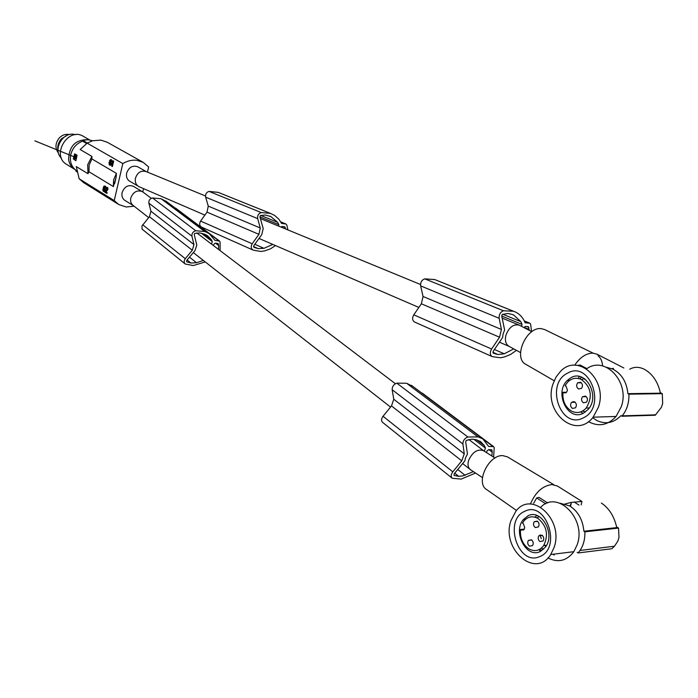 <?xml version="1.0" encoding="UTF-8"?>
<svg xmlns="http://www.w3.org/2000/svg" width="698" height="698" viewBox="0 0 698 698"><rect width="100%" height="100%" fill="white"/><g stroke="black" fill="none" stroke-linecap="round" stroke-linejoin="round"><path stroke-width="1.05" d="M74.642 153.848L77.042 155.174L76.003 160.444L76.832 155.148L74.669 153.865L73.334 158.917L75.855 160.732M86.674 143.518L82.565 141.162C76.457 143.509 72.522 148.002 70.768 154.642C69.547 161.343 71.301 166.569 76.012 170.321L77.129 171.01M118.416 204.296L83.568 182.597L79.136 178.767L76.291 166.586L87.974 173.697L88.96 171.769L113.373 186.567L116.165 177.039L114.664 183.522M74.799 154.642L75.41 155.305L74.416 159.275M107.3 142.287L100.931 140.115L92.52 140.778L87.163 143.142L80.13 149.512L91.892 156.404L91.874 158.926L89.135 165.19L88.96 171.769M75.183 158.769L74.965 158.359L75.244 158.769L76.082 157.827L75.777 155.218L75.41 157.416L75.82 155.244M75.052 157.853L74.965 158.359L75.044 157.853M74.669 154.825L73.831 158.577L74.468 159.257M74.573 154.808L73.735 158.568L74.381 159.266M75.358 156.954L75.201 156.431L75.358 156.954M75.201 156.431L75.14 157.259L34.9 140.865M75.846 171.071L77.356 172.022L75.846 171.071L76.012 170.321M92.686 140.734L87.843 139.687L82.739 140.403L87.337 143.038M82.565 141.162L82.739 140.403M91.874 158.926L116.418 173.374L116.165 177.039M109.699 164.405L110.205 164.414L109.918 162.721L108.984 162.468L109.307 164.868L110.554 164.676L110.842 163.393L109.682 160.968L110.485 160.287L111.279 161.666L110.616 159.598L109.377 161.029L110.528 163.515L110.057 164.458M109.56 164.327L108.984 162.468M75.297 157.573L75.323 158.751M146.275 171.621L137.776 166.805C132.629 165.086 128.912 167.188 126.643 173.113C125.98 176.742 126.975 179.43 129.636 181.183L139.364 186.82M143.151 192.168L133.379 186.296C128.188 184.499 124.436 186.584 122.115 192.569C121.461 196.086 122.42 198.721 124.977 200.466L133.292 205.57M147.453 172.109L148.657 166.988L143.195 162.346L136.974 160.313C132.158 159.729 127.429 160.81 122.813 163.576L114.236 200.588L118.756 204.514L126.068 206.983L134.138 206.233M143.561 188.635L142.793 191.889M109.403 164.161L110.057 164.248M113.669 161.081L111.968 161.456L112.395 162.311L111.785 166.386L112.43 166.473L113.669 161.081L112.788 160.863M106.916 188.469L106.297 188.32L106.166 188.774L106.916 188.477L106.846 189.184L104.866 192.316L107.021 193.329L107.169 192.657L106.061 191.967L107.806 189.463L107.719 187.727L106.62 187.369L107.422 187.465M105.197 188.102L105.843 188.181L105.511 186.383L103.766 186.314L103.33 187.797L104.447 190.38L103.496 190.711L102.929 188.844L102.946 190.755L103.889 191.557L104.735 190.406L103.618 187.666L104.421 186.715L105.197 188.102L105.145 186.776L104.36 185.991M103.627 191.557L104.779 191.557L105.381 190.484L104.264 187.745L104.595 186.837M104.168 190.807L103.862 189.088L102.929 188.844M111.942 161.596L111.593 159.955L110.432 159.572M109.691 165.164L110.842 165.164L111.453 164.065L110.328 161.36L110.677 160.427M79.136 178.767L114.236 200.588M87.163 143.142L122.813 163.576M109.298 164.021L109.952 164.1M111.785 166.386L113.024 160.994M106.297 188.32L106.89 188.39M106.227 188.504L106.873 188.573M106.166 188.774L106.62 187.369M106.777 187.387L107.597 187.57M106.942 187.492L107.719 187.727M107.073 187.649L107.841 188.032M107.195 187.954L107.893 188.373M107.248 188.294L107.92 188.844M107.265 188.765L107.867 189.193M107.222 189.114L107.806 189.463M107.16 189.385L107.701 189.786M107.047 189.708L107.492 190.109M106.846 190.031L107.405 190.214M106.759 190.135L106.131 190.737L106.785 190.816M106.131 190.737L105.817 191.147L106.462 191.217M105.817 191.147L105.564 191.531L106.209 191.61M105.564 191.531L106.061 191.967M106.366 193.25L106.524 192.578L105.415 191.898M106.524 192.578L107.169 192.657M104.543 186.026L105.189 186.104M104.717 186.13L105.363 186.209M104.866 186.305L105.511 186.383M105.032 186.558L105.686 186.636M105.145 186.776L105.799 186.855M105.241 187.212L105.887 187.291M105.25 187.605L105.895 187.683M104.037 186.706L104.499 186.759M103.923 186.785L104.569 186.863M103.74 186.985L104.395 187.064M103.653 187.23L104.299 187.308M103.627 187.361L104.272 187.439M103.618 187.666L104.264 187.745M103.766 188.076L104.412 188.146M104.325 188.94L104.97 189.018M104.604 189.411L105.25 189.49M104.717 189.638L105.363 189.716M104.77 189.821L105.415 189.9M104.779 190.057L105.433 190.135M104.735 190.406L105.381 190.484M104.613 190.79L105.258 190.868M104.482 191.086L105.128 191.165M104.334 191.304L104.988 191.374M104.133 191.479L104.779 191.557M103.889 191.557L104.534 191.636M103.217 189.018L103.862 189.088M103.138 189.498L103.784 189.577M103.112 189.865L103.758 189.943M103.164 190.205L103.81 190.284M103.243 190.397L103.889 190.475M103.348 190.545L103.993 190.624M103.496 190.711L104.15 190.79M110.616 159.598L111.261 159.685M110.781 159.702L111.436 159.79M110.938 159.868L111.593 159.955M111.113 160.112L111.759 160.2M111.226 160.339L111.872 160.427M111.314 160.767L111.968 160.854M111.322 161.159L111.977 161.247M111.279 161.666L111.907 161.744M110.092 160.296L110.616 160.366M109.979 160.374L110.633 160.461M109.804 160.584L110.45 160.671M109.717 160.837L110.363 160.924M109.682 160.968L110.336 161.055M109.682 161.273L110.328 161.36M109.83 161.674L110.476 161.762M110.397 162.521L111.043 162.608M110.677 162.992L111.322 163.079M110.79 163.21L111.436 163.297M110.842 163.393L111.497 163.48M110.851 163.629L111.505 163.716M110.808 163.986L111.453 164.065M110.685 164.37L111.331 164.458M110.554 164.676L111.2 164.754M110.406 164.894L111.052 164.972M110.197 165.077L110.842 165.164M109.952 165.164L110.598 165.243M109.272 162.634L109.918 162.721M109.193 163.123L109.839 163.201M109.167 163.489L109.822 163.576M109.22 163.821L109.874 163.908M205.474 195.99L146.091 171.551C141.013 170.216 137.462 172.441 135.438 178.234C134.827 181.925 135.866 184.656 138.562 186.436M142.313 191.584C137.122 189.795 133.292 191.889 130.84 197.866C130.142 201.164 130.927 203.711 133.213 205.509L148.683 217.619M201.268 233.184L212.288 241.508L211.206 239.423L207.428 235.662L204.767 234.258L199.637 232.905L194.681 233.437L194.219 234.589L196.81 245.05L195.047 250.521L186.698 260.459L186.645 261.759M484.29 451.17L485.415 448.046L484.429 445.664L480.573 441.59L476.053 439.705L472.031 439.164L466.334 440.377L465.679 441.817L467.451 454.093L465.531 457.827L464.833 460.872L454.215 473.785L454.014 475.347M483.566 450.707L483.426 450.62C477.458 448.788 472.546 451.999 468.681 460.261C467.407 464.615 468.018 467.765 470.496 469.719L482.449 477.606M83.367 136.354L83.158 136.232C67.985 126.827 50.989 155.392 66.467 164.292L74.677 169.335M75.297 134.723C63.387 130.535 52.027 149.808 61.459 158.21M88.297 139.713C75.646 139.364 69.076 146.013 68.596 159.668C69.303 163.882 71.301 167.084 74.581 169.274L75.061 169.562M66.999 135.403L61.459 138.815C58.335 142.322 57.201 146.257 58.03 150.62M69.434 134.592C65.734 133.807 62.384 134.897 59.374 137.855C55.151 143.169 54.863 148.264 58.501 153.132M259.926 216.886L278.86 224.651L277.621 222.313L270.937 216.633L265.371 215.001L260.319 215.586L259.918 216.869L263.207 228.551L261.733 234.659L253.758 245.757L253.932 247.319L258.251 248.636L263.975 248.314L272.787 244.396M502.647 314.205L520.821 321.63L513.859 315.138L511.913 314.37L507.847 313.481L502.263 314.466L501.74 316.037L504.628 329.98L503.049 334.054L502.621 337.439L493.172 351.312L493.259 353.179L497.936 354.523L504.226 353.79L513.745 348.887M531.832 331.69L519.347 325.181C513.484 323.837 509.008 327.196 505.91 335.267C504.724 340.563 505.745 344.236 508.973 346.304L509.156 346.391M592.663 417.744L596.755 420.484C605.62 424.602 613.647 423.023 620.836 415.738L622.197 415.86C626.952 409.883 629.195 402.659 628.924 394.178L627.895 393.672L660.448 393.183C657.944 381.876 652.569 373.901 644.341 369.259C639.036 366.694 634.159 366.686 629.701 369.225M593.152 353.144L544.667 329.561L541.212 328.645C526.152 326.568 512.681 358.44 526.013 364.435L554.168 380.75M574.655 365.263C580.125 357.202 586.25 353.162 593.021 353.136L597.087 354.244M602.557 365.918C602.304 361.311 600.786 357.908 598.003 355.701M586.974 368.631L580.23 365.071L577.874 365.307M613.525 368.361L611.849 368.675M606.579 367.305L612.984 369.181C621.744 373.919 626.717 382.085 627.895 393.672M584.697 379.511L584.941 379.031M588.458 421.627C598.648 427.063 607.845 425.335 616.064 416.462L621.325 406.629C630.25 382.007 604.756 355.151 586.625 368.858M579.296 376.484L578.555 377.723M598.422 407.178C608.159 379.965 578.031 352.464 560.581 371.301L556.088 376.972L552.999 383.952C542.913 411.89 575.78 440.264 593.134 417.177L598.422 407.178M583.362 417.849C607.033 407.187 589.758 359.749 567.491 373.194C544.763 383.987 560.773 430.177 583.362 417.849M583.493 413.146L588.109 409.464C600.646 396.089 585.535 368.762 570.894 377.749L567.422 380.331C553.784 392.608 567.884 421.958 583.493 413.146M581.914 377.295L579.401 378.726M573.058 401.516L573.32 402.31M580.544 411.951L583.153 413.312M581.748 379.529L584.278 378.56M585.43 411.96L582.682 411M562.972 392.302C562.379 400.905 565.249 407.187 571.583 411.148C577.019 413.67 581.896 412.631 586.233 408.042C592.89 396.673 591.293 387.172 581.451 379.529C576.435 377.286 571.863 378.098 567.736 381.963L565.031 385.671L566.043 386.186L567.422 390.095L567.081 391.203L566.401 392.381L563.984 392.817L562.972 392.302L566.514 392.259M580.596 382.268C582.708 383.944 583.013 385.985 581.504 388.376L578.502 388.969C576.382 387.259 576.094 385.217 577.63 382.827L580.596 382.268M574.506 401.769C576.583 403.435 576.906 405.451 575.466 407.824L572.43 408.435C570.353 406.742 570.048 404.718 571.522 402.345L574.506 401.769M585.543 396.106C587.637 397.747 587.969 399.771 586.538 402.161L583.441 402.816C581.338 401.141 581.024 399.108 582.49 396.717L585.543 396.106M660.343 392.669L662.28 393.672L628.924 394.178M662.28 393.672L662.672 403.488L661.442 407.257L655.265 415.223L621.857 416.261M553.776 484.674L507.437 456.867L502.717 455.62C488.469 454.677 475.102 483.234 486.75 489.638L516.537 510.5M530.393 504.069C535.392 492.282 542.582 485.773 551.961 484.56L557.458 486.052M547.712 502.988L539.074 497.412L536.683 497.936L545.723 503.808M581.181 504.881L581.94 501.452L571.095 502.455L565.101 503.93M577.133 552.362L578.101 552.956L580.038 550.469C583.502 545.225 585.107 539.004 584.863 531.824L583.886 531.239L616.753 527.609C614.301 516.529 609.18 508.327 601.371 503.031M559.962 503.206L569.725 505.928C578.057 511.311 582.778 519.748 583.886 531.239M544.998 545.208L545.819 546.569M552.982 554.256L554.186 555.058M547.974 557.955C558.112 563.016 566.741 560.922 573.852 551.673L577.237 544.597C586.634 518.719 557.266 489.568 540.819 507.184M539.074 549.64L540.427 551.446M540.139 534.851L541.282 538.699M554.142 547.345C564.115 519.399 531.239 489.717 515.778 511.381L510.953 520.647C500.763 548.776 535.375 579.471 550.739 554.535L554.142 547.345M539.79 556.559C562.326 548.087 545.976 499.995 524.765 511.311C503.11 519.984 518.282 566.767 539.79 556.559M540.025 551.629L545.557 546.962C555.617 533.857 541.238 508.598 528.098 515.752L523.352 519.574C512.541 531.876 526.161 558.522 540.025 551.629M536.945 515.508L534.869 517.139M539.388 549.483L541.866 550.626M536.884 517.864L539.135 516.546M543.716 549.143L541.151 548.331M520.499 529.512C519.914 537.922 522.636 544.344 528.665 548.768C534.459 551.97 539.449 550.931 543.629 545.662C548.75 535.069 546.9 526.022 538.097 518.518C532.6 515.595 527.819 516.468 523.77 521.153L522.462 523.16L523.421 523.753L524.73 527.714L524.407 528.779L523.971 529.642L521.458 530.105L520.499 529.512L524.277 529.119M537.277 521.144C539.161 522.767 539.528 524.695 538.394 526.929L535.279 527.548C533.394 525.908 533.036 523.971 534.206 521.738L537.277 521.144M531.457 539.798C533.316 541.421 533.691 543.349 532.583 545.566L529.477 546.176C527.609 544.527 527.252 542.599 528.377 540.392L531.457 539.798M541.971 535.165C543.838 536.771 544.231 538.69 543.131 540.924L539.955 541.578C538.088 539.947 537.704 538.018 538.83 535.794L541.971 535.165M616.596 526.859L618.541 528.089L584.863 531.824M578.982 505.082L574.105 501.993M618.541 528.089L618.986 537.539L617.809 541.151L614.484 546.22L611.823 548.741L578.101 552.956M570.667 505.841L571.226 503.345M571.121 503.581L569.926 505.91M533.665 503.275L536.683 497.936M521.554 326.324L522.025 324.378L520.821 321.63M501.74 316.063L522.025 324.378M529.285 330.355L528.334 326.673L525.358 326.411L523.954 327.571M531.536 331.533L530.655 324.23L529.843 323.2L525.097 322.764C522.994 317.634 519.757 314.048 515.377 311.989L513.44 311.256L503.476 310.776C500.37 312.023 498.93 314.528 499.157 318.297L501.426 329.473L499.559 337.213L421.374 303.787L413.792 314.815C412.09 317.922 412.265 320.286 414.342 321.909L415.58 322.485M414.673 322.075L492.003 356.504C489.917 354.82 489.778 352.324 491.584 349.009L499.559 337.213M492.343 356.678L500.606 357.769L504.68 356.879L510.683 354.41L516.407 350.335M514.051 311.456L434.837 279.584L424.733 278.851C421.723 279.985 420.362 282.332 420.65 285.892L423.058 296.493L421.374 303.787M494.42 349.48L504.226 353.79M492.849 352.281L497.936 354.523M423.058 296.493L501.426 329.473M434.531 279.479L513.492 311.273M524.058 327.327L529.189 329.439M270.946 213.588L218.265 192.386L209.068 191.418C206.372 192.255 205.238 194.166 205.64 197.15L208.257 206.102L207.018 212.14L200.588 221.083C199.166 223.613 199.427 225.602 201.364 227.042L202.516 227.574M287.89 229.912L286.895 225.21L285.962 223.997L281.591 223.439L278.912 219.259L274.654 215.438L270.37 213.387L261.261 212.576C258.487 213.483 257.283 215.499 257.675 218.622L260.267 227.993L258.923 234.336L207.018 212.14M208.257 206.102L260.267 227.993M280.945 227.051L282.009 226.484L284.749 226.824L285.63 228.979M278.86 224.651L278.554 226.073M258.923 234.336L252.205 243.776L200.588 221.083M201.67 227.199L252.938 250.015C250.957 248.523 250.713 246.446 252.205 243.776M253.252 250.172L260.843 251.463L264.621 250.887L270.239 248.959L275.483 245.556M260.659 215.385L277.621 222.313M254.814 244.291L263.975 248.314M253.514 246.542L258.251 248.636M217.977 192.29L270.423 213.405M189.472 257.161L196.504 262.727L203.336 260.441M473.863 439.304L485.415 448.046M452.007 478.069L382.644 422.412C381.091 420.894 381.221 418.835 383.036 416.252L391.499 405.922L393.759 399.247L464.266 453.831L462.896 443.98C462.975 440.63 464.624 438.3 467.861 437L478.217 436.913L482.815 438.894L488.644 446.423L493.617 446.633L494.219 447.715L493.599 457.111M412.937 386.465L406.576 383.254L396.822 383.158C393.698 384.319 392.145 386.518 392.163 389.737L393.759 399.247M422.369 393.201L421.54 392.913M488.932 449.66L492.212 452.138L491.715 449.782L488.609 449.66L486.977 451.039L486.436 452.54M491.837 455.986L492.212 452.138M454.075 475.399L458.743 476.359L463.114 475.818L473.375 471.621M475.556 473.052L461.16 479.09L452.234 478.252C450.69 476.725 450.873 474.579 452.801 471.839L461.762 460.846L464.266 453.831M461.762 460.846L391.499 405.922M406.629 383.272L477.903 436.843M457.748 469.492L465.121 475.329M454.73 473.165L458.743 476.359M476.804 439.906L484.429 445.664M166.97 201.914L161.116 198.756L152.504 197.962C149.843 198.712 148.63 200.439 148.866 203.144L150.951 211.258L149.433 216.712L141.999 225.925L142.06 229.11L185.092 263.879M175.817 208.283L175.058 207.978M213.509 245.6L213.928 244.169L215.263 243.148L218.046 243.515L218.692 245.539L215.551 243.174M218.553 249.439L218.692 245.539M212.288 241.508L211.529 244.099M186.698 261.802L190.92 263.033L196.504 262.727M220.132 250.634L220.106 241.988L219.477 241.028L215.019 240.417L209.191 233.594L204.933 231.544L195.754 230.741C192.997 231.561 191.723 233.368 191.933 236.177L193.965 244.553L192.325 250.242L185.284 258.696L142.706 224.773M205.256 261.933L193.294 265.545L185.31 264.053C183.81 262.623 183.801 260.843 185.284 258.696M161.168 198.773L204.654 231.457M192.325 250.242L149.433 216.712M150.951 211.258L193.965 244.553M203.938 233.935L211.206 239.423M187.099 259.988L190.92 263.033M91.892 156.404L87.686 164.772L87.974 173.697M116.418 173.374L113.591 179.814L113.373 186.567M105.965 190.955L106.611 191.034M565.869 392.791L563.984 392.817M523.77 529.861L521.458 530.105M491.584 349.009L413.792 314.815M420.65 285.892L499.157 318.297M424.733 278.851L503.476 310.776M492.003 356.504L414.342 321.909M524.311 321.019L529.398 323.087M526.763 326.507L528.84 327.362M512.419 314.554L513.615 315.034M205.64 197.15L257.675 218.622M209.068 191.418L261.261 212.576M283.301 226.623L285.238 227.417M269.603 216.083L270.719 216.537M280.788 221.947L285.552 223.892M252.938 250.015L201.364 227.042M491.191 449.669L492.029 450.297M392.163 389.737L462.896 443.98M396.822 383.158L467.861 437M452.801 471.839L383.036 416.252M421.601 392.913L492.954 446.45M217.567 243.375L218.369 243.977M148.866 203.144L191.933 236.177M152.504 197.962L195.754 230.741M175.111 207.987L218.867 240.81M142.689 191.819L151.274 198.337M196.81 232.923L395.373 383.726M468.82 439.504L483.557 450.707M83.158 136.232L89.51 139.844M260.406 218.596L420.528 284.505M502.167 318.114L518.911 324.998M520.525 352.569L508.973 346.304M655.736 414.83L622.197 415.86M614.484 546.22L580.038 550.469M524.277 320.932L529.747 323.157M512.219 314.475L513.859 315.138M269.411 216.014L270.937 216.633M280.744 221.877L285.875 223.962M422.255 393.114L493.617 446.633M175.713 208.205L219.477 241.028M138.989 186.663L204.889 215.097M259.01 238.454L418.87 307.434M499.393 342.177L509.086 346.365M569.699 380.323L567.422 380.331M616.064 416.462L593.134 417.177M495.013 458.01L483.426 450.62M528.377 540.392L531.763 540.016M193.311 252.58L390.548 407.091M462.626 463.551L469.998 469.326M411.488 385.375L482.815 438.894M107.012 142.122L143.195 162.346M538.83 535.794L542.32 535.41M586.233 408.042L589.243 407.972M581.94 501.452L557.231 485.913M577.63 382.827L581.338 382.801M525.463 519.364L523.352 519.574M582.49 396.717L586.303 396.656M573.852 551.673L550.739 554.535M543.629 545.662L546.551 545.321M571.522 402.345L575.204 402.275M623.872 367.994L596.903 354.148M534.206 521.738L537.635 521.397M165.609 200.893L209.191 233.594"/></g></svg>
